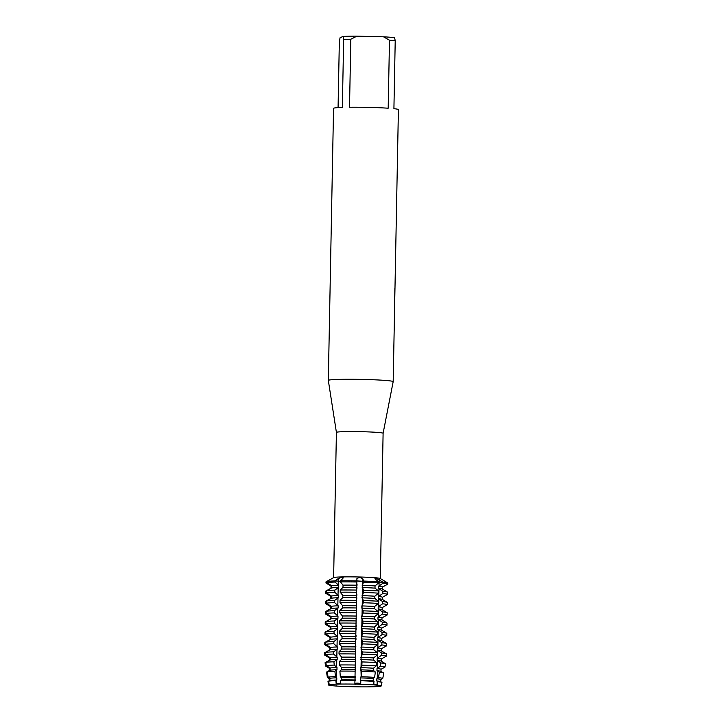 <?xml version="1.0" encoding="UTF-8"?>
<svg xmlns="http://www.w3.org/2000/svg" width="723" height="723" viewBox="0 0 723 723"><rect width="100%" height="100%" fill="white"/><g stroke="black" fill="none" stroke-linecap="round" stroke-linejoin="round"><path stroke-width="1.08" d="M337.993 616.095A25.784 1.301 -178.9 0 0 331.071 616.602L331.026 618.798L325.992 621.581L325.956 623.786L330.872 626.886L330.827 629.082L325.802 631.875L325.757 634.071L330.673 637.171L330.628 639.367L325.603 642.16L325.558 644.356L330.474 647.456L330.429 649.652L325.404 652.444L325.359 654.64L330.275 657.74L330.23 659.936L325.82 662.385L326.317 665.657L330.077 668.025L330.04 670.221L327.248 671.775L328.061 677.162L329.878 678.31L329.842 680.506L328.667 681.165L329.2 684.663L328.549 684.952A26.371 1.338 -178.9 0 0 328.549 684.961L329.209 684.663A26.371 1.338 -178.9 0 1 336.24 684.148L336.24 684.148A26.371 1.338 -178.9 0 0 329.2 684.663L331.604 684.862L328.549 684.952A26.371 1.338 -178.9 0 0 332.607 685.738L336.294 686.037A26.371 1.338 -178.9 0 0 349.073 686.642L354.939 686.787A26.371 1.338 -178.9 0 0 368.965 686.85L373.574 686.751A26.371 1.338 -178.9 0 0 380.614 686.235L378.21 686.046L381.274 685.955A26.371 1.338 -178.9 0 0 381.102 685.802A26.371 1.338 -178.9 0 0 377.216 685.169L373.674 683.831L377.216 685.169L373.529 684.862A26.371 1.338 -178.9 0 0 360.741 684.265L354.876 684.121A26.371 1.338 -178.9 0 0 340.849 684.057L336.24 684.148L335.879 680.641L336.764 680.009L336.81 677.812L335.454 676.62L334.894 671.215L336.963 669.724L336.999 667.519L334.252 665.079L333.909 661.798L337.162 659.439L337.198 657.234L333.61 654.044L333.655 651.839L337.361 649.146L337.397 646.949L333.809 643.759L333.854 641.554L337.551 638.861L337.596 636.665L334.008 633.465L334.053 631.269L337.749 628.576L337.795 626.38L334.207 623.181L334.252 620.985L337.948 618.292L337.993 616.095L334.406 612.896L334.442 610.7L338.147 608.007L338.192 605.811L334.604 602.611L334.641 600.415L338.346 597.722L338.382 595.526L334.803 592.327L334.839 590.131L338.545 587.438L338.581 585.232L334.993 582.042L335.02 580.94L340.416 581.256L335.02 580.94A30.89 1.563 -178.9 0 0 326.76 581.545L326.742 582.639L331.658 585.738L331.613 587.935L326.588 590.727L326.543 592.923L331.459 596.023L331.423 598.219L326.389 601.012L326.344 603.208L331.261 606.308L331.224 608.513L326.19 611.297L326.154 613.502L331.062 616.602M332.607 685.738A26.371 1.338 -178.9 0 1 328.549 684.961L327.998 681.455L329.209 680.786L329.254 678.59L327.374 677.46L326.534 672.083L329.408 670.501L329.444 668.305L325.585 665.973L325.07 662.711L329.607 660.216L329.643 658.011L324.591 654.975L324.636 652.779L329.805 649.923L329.842 647.727L324.79 644.69L324.835 642.494L329.995 639.638L330.04 637.442L324.989 634.405L325.034 632.2L330.194 629.353L330.239 627.157L325.187 624.121L325.233 621.916L330.393 619.069L330.438 616.873L325.386 613.827L325.431 611.631L330.592 608.784L330.637 606.588L325.585 603.542L325.621 601.346L330.791 598.499L330.827 596.303L325.784 593.258L325.82 591.062L330.989 588.215L331.026 586.01L325.974 582.973L326.001 581.87L333.249 577.831L326.76 581.545A30.89 1.563 -178.9 0 1 335.02 580.94L338.219 578.599L342.051 577.198L342.819 578.499L340.416 580.822L340.397 581.925L343.027 585.142L342.991 587.338L340.244 590.013L340.199 592.209L342.838 595.427L342.792 597.623L340.045 600.298L340 602.494L342.639 605.711L342.594 607.907L339.846 610.583L339.81 612.779L342.44 615.996L342.395 618.201L339.647 620.867L339.611 623.072L342.241 626.281L342.196 628.486L339.458 631.152L339.412 633.357L342.042 636.574L342.006 638.77A25.784 1.301 -178.9 0 1 355.788 638.834L355.824 636.629A25.784 1.301 -178.9 0 0 342.042 636.574M360.723 684.265L360.795 680.37L360.723 684.265A26.371 1.338 -178.9 0 1 373.529 684.862L374.026 681.364L373.222 680.705L373.267 678.508L374.595 677.37L375.364 671.992L373.42 670.42L373.466 668.224L376.24 665.874L376.701 662.62L373.619 660.135L373.655 657.939L377.298 654.875L377.334 652.679L373.818 649.85L373.854 647.645L377.496 644.591L377.533 642.395L374.017 639.566L374.053 637.361L377.686 634.306L377.731 632.101L374.207 629.272L374.252 627.076L377.885 624.021L377.93 621.816L374.406 618.987L374.451 616.791L378.084 613.728L378.129 611.531L374.604 608.703L374.65 606.507L378.283 603.443L378.328 601.247L374.803 598.418L374.848 596.222L378.481 593.158L378.527 590.962L375.002 588.133L375.038 585.937L378.68 582.874L378.698 581.771L375.626 579.313L375.617 578.029L383.018 582.132L378.689 582.187L383.018 582.132L383 583.226L378.599 586.226L378.554 588.423L382.838 591.315L382.801 593.52L378.4 596.511L378.355 598.716L382.648 601.608L382.603 603.804L378.201 606.796L378.165 609.001L382.449 611.893L382.404 614.089L378.002 617.09L377.966 619.286L382.25 622.178L382.205 624.374L377.813 627.374L377.768 629.57L382.051 632.462L382.006 634.658L377.614 637.659L377.569 639.855L381.852 642.747L381.816 644.943L377.415 647.944L377.37 650.14L381.654 653.032L381.617 655.228L377.216 658.228L377.171 660.424L380.94 662.964L380.388 666.217L377.017 668.513L376.972 670.709L379.367 672.318L378.463 677.686L376.819 678.798L376.782 681.003L377.795 681.681L377.216 685.169A26.371 1.338 -178.9 0 1 381.102 685.802A26.371 1.338 -178.9 0 1 381.274 685.955L381.952 682.485A26.986 1.365 -178.9 0 0 381.852 682.367A26.986 1.365 -178.9 0 0 377.795 681.681M374.912 578.301L375.617 578.029M359.485 581.337L356.846 580.903A30.89 1.563 -178.9 0 0 340.416 580.822A30.89 1.563 -178.9 0 1 356.846 580.903L356.918 578.563L359.611 577.279L362.765 578.707L363.723 581.066L359.485 581.337M380.316 578.517L383.109 433.285A23.353 1.184 -178.9 0 0 383.109 433.285A23.353 1.184 -178.9 0 0 361.066 431.685A23.353 1.184 -178.9 0 0 336.556 432.264A23.353 1.184 -178.9 0 0 336.412 432.39A23.353 1.184 -178.9 0 0 336.412 432.399L328.323 380.415A32.436 1.645 -178.9 0 1 328.323 380.397L333.547 108.36A32.436 1.645 -178.9 0 1 333.746 108.179A32.436 1.645 -178.9 0 1 342.35 107.402L343.651 39.394A32.436 1.645 -178.9 0 1 350.818 39.241L356.927 36.15A29.191 1.473 -178.9 0 0 343.045 36.448L343.651 39.394M382.548 589.146L382.584 587.004L387.754 584.157L387.772 583.054A30.89 1.563 -178.9 0 0 387.655 582.919L380.226 578.463A23.353 1.184 -178.9 0 0 357.252 576.945A23.353 1.184 -178.9 0 0 333.764 577.541A23.353 1.184 -178.9 0 0 333.71 577.569A23.353 1.184 -178.9 0 0 333.674 577.596M383.109 433.294L393.176 381.663A32.436 1.645 -178.9 0 0 393.185 381.645A32.436 1.645 -178.9 0 0 362.566 379.421A32.436 1.645 -178.9 0 0 328.522 380.226A32.436 1.645 -178.9 0 0 328.323 380.397M394.758 296.981L394.749 297.894M393.185 381.645L398.409 109.598A32.436 1.645 -178.9 0 0 393.918 108.685L395.219 40.669A32.436 1.645 -178.9 0 0 389.489 40.199L388.188 108.206A32.436 1.645 -178.9 0 0 349.516 107.248L350.818 39.241M394.866 293.71L394.785 294.541M336.394 680.262L336.322 684.112L340.777 682.982L336.312 684.157M354.876 684.121L354.948 680.226L354.876 684.121A26.371 1.338 -178.9 0 0 340.849 684.057L340.596 680.542L341.211 679.909L341.256 677.713L340.298 676.52A27.682 1.401 1.1 0 1 355.02 676.583L355.147 669.941L355.02 676.583M355.12 684.554C352.969 682.548 361.889 682.774 360.732 684.69C361.889 682.774 352.969 682.548 355.12 684.554M343.208 577.74L342.819 578.499M378.698 581.771A30.89 1.563 -178.9 0 0 363.723 581.066L362.621 585.043L362.693 581.283L363.723 581.066A30.89 1.563 -178.9 0 1 378.698 581.771M387.655 582.919A30.89 1.563 -178.9 0 0 383.018 582.132A30.89 1.563 -178.9 0 1 387.772 583.054M394.758 296.394L394.848 288.378M394.523 304.835L394.749 296.168M336.267 685.82L336.294 686.037A26.371 1.338 -178.9 0 0 349.073 686.642M338.075 107.61L339.349 41.265L340.081 37.732L343.045 36.448M356.927 36.15L383.506 36.81L389.489 40.199M395.219 40.669L394.604 37.723A29.191 1.473 -178.9 0 0 383.506 36.81M373.574 686.751A26.371 1.338 -178.9 0 0 380.614 686.235L380.678 685.946M354.939 686.787A26.371 1.338 -178.9 0 0 368.965 686.85L368.983 686.678M355.201 667.184L355.345 659.656L355.201 667.184M355.4 656.9L355.544 649.371L355.4 656.9M355.599 646.615L355.743 639.078L355.599 646.615M355.788 636.33L355.933 628.793L355.788 636.33M355.987 626.046L356.132 618.508L355.987 626.046M356.186 615.761L356.331 608.224L356.186 615.761M356.385 605.476L356.529 597.939L356.385 605.476M356.584 595.192L356.728 587.654L356.584 595.192M356.927 578.563A17.153 1.88 91.4 0 0 356.855 581.138L356.782 584.898L356.846 580.903L362.693 581.283A17.153 1.88 91.4 0 1 362.765 578.707M341.211 679.909A25.784 1.301 -178.9 0 1 354.993 679.972L355.038 677.776A25.784 1.301 -178.9 0 0 341.256 677.713M355.192 678.156L355.264 676.728M355.382 670.573L355.364 669.381M341.41 669.625A25.784 1.301 -178.9 0 1 355.192 669.688L355.237 667.492A25.784 1.301 -178.9 0 0 341.455 667.428L341.41 669.625L339.9 671.116L340.298 676.52M355.391 667.871L355.463 666.443M355.58 660.289L355.562 659.087M341.608 659.34A25.784 1.301 -178.9 0 1 355.391 659.403L355.436 657.207A25.784 1.301 -178.9 0 0 341.654 657.144L341.608 659.34L339.204 661.69L339.439 664.961L341.455 667.428M355.589 657.587L355.662 656.159M355.779 649.995L355.761 648.802M341.807 649.055A25.784 1.301 -178.9 0 1 355.589 649.118L355.626 646.922A25.784 1.301 -178.9 0 0 341.843 646.859L341.807 649.055L339.06 651.73L339.015 653.926L341.645 657.144M355.788 647.293L355.861 645.874M355.978 639.71L355.96 638.517M355.987 637.008L356.05 635.589M356.177 629.426L356.15 628.233M342.196 628.486A25.784 1.301 -178.9 0 1 355.978 628.549L356.023 626.344A25.784 1.301 -178.9 0 0 342.241 626.281M356.186 626.724L356.249 625.305M356.367 619.141L356.349 617.948M342.395 618.201A25.784 1.301 -178.9 0 1 356.177 618.255L356.222 616.059A25.784 1.301 -178.9 0 0 342.44 615.996M356.385 616.439L356.448 615.02M356.566 608.856L356.547 607.663M342.594 607.907A25.784 1.301 -178.9 0 1 356.376 607.971L356.421 605.775A25.784 1.301 -178.9 0 0 342.639 605.711M356.575 606.154L356.647 604.735M356.764 598.572L356.746 597.379M342.792 597.623A25.784 1.301 -178.9 0 1 356.575 597.686L356.62 595.49A25.784 1.301 -178.9 0 0 342.838 595.427M356.773 595.869L356.846 594.442M356.963 588.287L356.945 587.094M342.991 587.338A25.784 1.301 -178.9 0 1 356.773 587.401L356.819 585.205A25.784 1.301 -178.9 0 0 343.027 585.142M356.972 585.585L357.045 584.157M362.657 584.301L362.178 585.711M375.038 585.937A25.784 1.301 -178.9 0 0 362.476 585.341L362.431 587.546A25.784 1.301 -178.9 0 1 375.002 588.133M362.142 587.221L362.575 588.423M362.458 594.586L361.979 595.996M374.848 596.222A25.784 1.301 -178.9 0 0 362.277 595.625L362.232 597.831A25.784 1.301 -178.9 0 1 374.803 598.418M361.952 597.505L362.377 598.707M362.259 604.871L361.78 606.281M374.65 606.507A25.784 1.301 -178.9 0 0 362.078 605.919L362.033 608.115A25.784 1.301 -178.9 0 1 374.604 608.703M361.753 607.79L362.187 608.992M362.06 615.156L361.581 616.565M374.451 616.791A25.784 1.301 -178.9 0 0 361.88 616.204L361.843 618.4A25.784 1.301 -178.9 0 1 374.406 618.987M361.554 618.075L361.988 619.277M361.871 625.44L361.383 626.85M374.252 627.076A25.784 1.301 -178.9 0 0 361.681 626.489L361.645 628.685A25.784 1.301 -178.9 0 1 374.207 629.272M361.355 628.359L361.789 629.57M361.672 635.725L361.184 637.144M374.053 637.361A25.784 1.301 -178.9 0 0 361.491 636.773L361.446 638.969A25.784 1.301 -178.9 0 1 374.008 639.566M361.157 638.644L361.59 639.855M361.473 646.019L360.994 647.428M373.854 647.645A25.784 1.301 -178.9 0 0 361.292 647.058L361.247 649.254A25.784 1.301 -178.9 0 1 373.818 649.85M360.958 648.938L361.392 650.14M361.274 656.303L360.795 657.713M373.655 657.939A25.784 1.301 -178.9 0 0 361.093 657.343L361.048 659.539A25.784 1.301 -178.9 0 1 373.619 660.135M360.768 659.222L361.193 660.424M361.075 666.588L360.596 667.998M373.466 668.224A25.784 1.301 -178.9 0 0 360.894 667.627L360.849 669.832A25.784 1.301 -178.9 0 1 373.42 670.42M360.569 669.507L360.994 670.709M360.876 676.873L360.397 678.282M373.267 678.508A25.784 1.301 -178.9 0 0 360.696 677.912L360.66 680.117A25.784 1.301 -178.9 0 1 373.222 680.705M360.37 679.792L360.804 680.994M355.183 680.858L355.165 679.665M363.506 592.453L362.431 595.336L362.575 587.799L363.542 590.257L363.506 592.453A30.89 1.563 1.1 0 1 378.481 593.158M363.308 602.738L362.232 605.621L362.377 598.084L363.344 600.542L363.308 602.738A30.89 1.563 1.1 0 1 378.283 603.443M363.109 613.023L362.033 615.906L362.178 608.368L363.145 610.827L363.109 613.023A30.89 1.563 1.1 0 1 378.084 613.728M362.91 623.316L361.834 626.19L361.979 618.653L362.955 621.111L362.91 623.316A30.89 1.563 1.1 0 1 377.885 624.021M362.711 633.601L361.636 636.475L361.78 628.938L362.756 631.405L362.711 633.601A30.89 1.563 1.1 0 1 377.686 634.306M362.512 643.886L361.437 646.76L361.581 639.222L362.557 641.69L362.512 643.886A30.89 1.563 1.1 0 1 377.496 644.591M362.313 654.17L361.238 657.044L361.383 649.516L362.359 651.974L362.313 654.17A30.89 1.563 1.1 0 1 377.298 654.875M361.843 665.196L361.048 667.338L361.193 659.801L362.033 661.925L361.843 665.196A29.697 1.5 1.1 0 1 376.24 665.874M361.175 676.737L360.994 670.085L361.491 671.342L361.175 676.737A27.682 1.401 1.1 0 1 374.595 677.37M380.768 681.717L380.813 679.575L382.729 678.517L383.777 673.176A28.622 1.446 -178.9 0 0 383.669 673.05A28.622 1.446 -178.9 0 0 379.367 672.318M380.967 671.432L381.012 669.29L384.961 667.103L385.594 663.868A30.267 1.527 -178.9 0 0 385.486 663.732A30.267 1.527 -178.9 0 0 380.94 662.964M381.166 661.147L381.202 659.005L386.371 656.15L386.416 653.954A30.89 1.563 -178.9 0 0 386.299 653.818A30.89 1.563 -178.9 0 0 381.654 653.032M381.364 650.863L381.401 648.721L386.57 645.865L386.606 643.669A30.89 1.563 -178.9 0 0 386.489 643.533A30.89 1.563 -178.9 0 0 381.852 642.747M381.563 640.569L381.599 638.427L386.769 635.58L386.805 633.384A30.89 1.563 -178.9 0 0 386.688 633.249A30.89 1.563 -178.9 0 0 382.051 632.462M381.753 630.284L381.798 628.142L386.959 625.296L387.004 623.099A30.89 1.563 -178.9 0 0 386.886 622.964A30.89 1.563 -178.9 0 0 382.25 622.178M381.952 620L381.997 617.858L387.157 615.011L387.203 612.815A30.89 1.563 -178.9 0 0 387.085 612.679A30.89 1.563 -178.9 0 0 382.449 611.893M382.151 609.715L382.196 607.573L387.356 604.726L387.401 602.53A30.89 1.563 -178.9 0 0 387.284 602.395A30.89 1.563 -178.9 0 0 382.648 601.608M382.35 599.43L382.395 597.288L387.555 594.442L387.6 592.236A30.89 1.563 -178.9 0 0 387.483 592.101A30.89 1.563 -178.9 0 0 382.838 591.315M341.997 638.77L339.259 641.446L339.214 643.642L341.843 646.859M327.998 681.455A26.986 1.365 -178.9 0 0 327.998 681.464A26.986 1.365 -178.9 0 0 327.998 681.473L328.549 684.961M335.879 680.641A26.986 1.365 -178.9 0 0 328.667 681.165M374.026 681.364A26.986 1.365 -178.9 0 0 360.949 680.75M381.852 682.367L380.669 681.653A25.784 1.301 -178.9 0 0 376.782 681.003M336.764 680.009A25.784 1.301 -178.9 0 0 329.842 680.506M354.939 680.605A26.986 1.365 -178.9 0 0 340.596 680.542M380.813 679.575A25.784 1.301 -178.9 0 0 376.819 678.798M336.81 677.812A25.784 1.301 -178.9 0 0 329.878 678.31M329.254 678.644L327.483 677.578A27.682 1.401 1.1 0 1 327.374 677.469A27.682 1.401 1.1 0 1 327.374 677.46L326.534 672.092A28.622 1.446 -178.9 0 0 326.534 672.092A28.622 1.446 -178.9 0 0 326.534 672.101M378.463 677.686A27.682 1.401 1.1 0 1 382.729 678.517M328.061 677.162A27.682 1.401 1.1 0 1 335.454 676.62M334.894 671.215A28.622 1.446 -178.9 0 0 327.248 671.775M375.364 671.992A28.622 1.446 -178.9 0 0 361.491 671.342M355.12 671.179A28.622 1.446 -178.9 0 0 339.9 671.116M383.669 673.05L380.867 671.369A25.784 1.301 -178.9 0 0 376.972 670.709M336.963 669.724A25.784 1.301 -178.9 0 0 330.04 670.221M381.012 669.29A25.784 1.301 -178.9 0 0 377.017 668.513M336.999 667.519A25.784 1.301 -178.9 0 0 330.077 668.025M329.444 668.359L325.693 666.1A29.697 1.5 1.1 0 1 325.585 665.982A29.697 1.5 1.1 0 1 325.585 665.973L325.07 662.72A30.267 1.527 -178.9 0 0 325.07 662.72A30.267 1.527 -178.9 0 0 325.079 662.738M380.388 666.217A29.697 1.5 1.1 0 1 384.961 667.103M326.317 665.657A29.697 1.5 1.1 0 1 334.252 665.079M339.439 664.961A29.697 1.5 1.1 0 1 355.237 665.033M333.909 661.798A30.267 1.527 -178.9 0 0 325.82 662.385M376.701 662.62A30.267 1.527 -178.9 0 0 362.033 661.925M355.291 661.762A30.267 1.527 -178.9 0 0 339.204 661.69M385.486 663.732L381.066 661.084A25.784 1.301 -178.9 0 0 377.171 660.424M337.162 659.439A25.784 1.301 -178.9 0 0 330.23 659.936M381.202 659.005A25.784 1.301 -178.9 0 0 377.216 658.228M337.198 657.234A25.784 1.301 -178.9 0 0 330.275 657.74M329.643 658.075L324.708 655.11A30.89 1.563 1.1 0 1 324.591 654.975M381.617 655.228A30.89 1.563 1.1 0 1 386.371 656.15M325.359 654.64A30.89 1.563 1.1 0 1 333.61 654.044M339.015 653.926A30.89 1.563 1.1 0 1 355.445 653.999M333.655 651.839A30.89 1.563 -178.9 0 0 325.404 652.444M377.334 652.679A30.89 1.563 -178.9 0 0 362.359 651.974M355.481 651.803A30.89 1.563 -178.9 0 0 339.06 651.73M386.299 653.818L381.265 650.799A25.784 1.301 -178.9 0 0 377.37 650.14M337.352 649.146A25.784 1.301 -178.9 0 0 330.429 649.652M381.401 648.721A25.784 1.301 -178.9 0 0 377.415 647.944M337.397 646.949A25.784 1.301 -178.9 0 0 330.474 647.456M329.842 647.781L324.907 644.826A30.89 1.563 1.1 0 1 324.79 644.69M381.816 644.943A30.89 1.563 1.1 0 1 386.57 645.865M325.558 644.356A30.89 1.563 1.1 0 1 333.809 643.759M339.214 643.642A30.89 1.563 1.1 0 1 355.644 643.714M333.854 641.554A30.89 1.563 -178.9 0 0 325.603 642.16M377.533 642.395A30.89 1.563 -178.9 0 0 362.557 641.69M355.68 641.518A30.89 1.563 -178.9 0 0 339.259 641.446M386.489 643.533L381.464 640.515A25.784 1.301 -178.9 0 0 377.569 639.855M337.551 638.861A25.784 1.301 -178.9 0 0 330.628 639.367M381.599 638.427A25.784 1.301 -178.9 0 0 377.614 637.659M337.596 636.665A25.784 1.301 -178.9 0 0 330.673 637.171M330.04 637.496L325.106 634.541A30.89 1.563 1.1 0 1 324.989 634.405M382.006 634.658A30.89 1.563 1.1 0 1 386.769 635.58M325.757 634.071A30.89 1.563 1.1 0 1 334.008 633.465M339.412 633.357A30.89 1.563 1.1 0 1 355.843 633.429M334.053 631.269A30.89 1.563 -178.9 0 0 325.802 631.875M377.731 632.101A30.89 1.563 -178.9 0 0 362.756 631.405M355.879 631.233A30.89 1.563 -178.9 0 0 339.458 631.152M386.688 633.249L381.663 630.23A25.784 1.301 -178.9 0 0 377.768 629.57M337.749 628.576A25.784 1.301 -178.9 0 0 330.827 629.082M381.798 628.142A25.784 1.301 -178.9 0 0 377.813 627.374M337.795 626.38A25.784 1.301 -178.9 0 0 330.872 626.886M330.239 627.212L325.305 624.256A30.89 1.563 1.1 0 1 325.187 624.121M382.205 624.374A30.89 1.563 1.1 0 1 386.959 625.296M325.956 623.786A30.89 1.563 1.1 0 1 334.207 623.181M339.611 623.072A30.89 1.563 1.1 0 1 356.032 623.145M334.252 620.985A30.89 1.563 -178.9 0 0 325.992 621.581M377.93 621.816A30.89 1.563 -178.9 0 0 362.955 621.111M356.078 620.949A30.89 1.563 -178.9 0 0 339.647 620.867M386.886 622.964L381.852 619.945A25.784 1.301 -178.9 0 0 377.966 619.286M337.948 618.292A25.784 1.301 -178.9 0 0 331.026 618.798M381.997 617.858A25.784 1.301 -178.9 0 0 378.002 617.09M330.438 616.927L325.504 613.963A30.89 1.563 1.1 0 1 325.386 613.827M382.404 614.089A30.89 1.563 1.1 0 1 387.157 615.011M326.154 613.502A30.89 1.563 1.1 0 1 334.406 612.896M339.81 612.779A30.89 1.563 1.1 0 1 356.231 612.86M334.442 610.7A30.89 1.563 -178.9 0 0 326.19 611.297M378.129 611.531A30.89 1.563 -178.9 0 0 363.145 610.827M356.276 610.655A30.89 1.563 -178.9 0 0 339.846 610.583M387.085 612.679L382.051 609.661A25.784 1.301 -178.9 0 0 378.165 609.001M338.147 608.007A25.784 1.301 -178.9 0 0 331.224 608.513M382.196 607.573A25.784 1.301 -178.9 0 0 378.201 606.796M338.192 605.811A25.784 1.301 -178.9 0 0 331.261 606.308M330.628 606.642L325.702 603.678A30.89 1.563 1.1 0 1 325.585 603.542M382.603 603.804A30.89 1.563 1.1 0 1 387.356 604.726M326.344 603.208A30.89 1.563 1.1 0 1 334.604 602.611M340 602.494A30.89 1.563 1.1 0 1 356.43 602.566M334.641 600.415A30.89 1.563 -178.9 0 0 326.389 601.012M378.328 601.247A30.89 1.563 -178.9 0 0 363.344 600.542M356.475 600.37A30.89 1.563 -178.9 0 0 340.045 600.298M387.284 602.395L382.25 599.367A25.784 1.301 -178.9 0 0 378.355 598.716M338.346 597.722A25.784 1.301 -178.9 0 0 331.423 598.219M382.395 597.288A25.784 1.301 -178.9 0 0 378.4 596.511M338.382 595.526A25.784 1.301 -178.9 0 0 331.459 596.023M330.827 596.358L325.892 593.393A30.89 1.563 1.1 0 1 325.784 593.258M382.801 593.52A30.89 1.563 1.1 0 1 387.555 594.442M326.543 592.923A30.89 1.563 1.1 0 1 334.803 592.327M340.199 592.209A30.89 1.563 1.1 0 1 356.629 592.282M334.839 590.131A30.89 1.563 -178.9 0 0 326.588 590.727M378.527 590.962A30.89 1.563 -178.9 0 0 363.542 590.257M356.674 590.085A30.89 1.563 -178.9 0 0 340.244 590.013M387.483 592.101L382.449 589.082A25.784 1.301 -178.9 0 0 378.554 588.423M338.545 587.438A25.784 1.301 -178.9 0 0 331.613 587.935M382.584 587.004A25.784 1.301 -178.9 0 0 378.599 586.226M338.581 585.232A25.784 1.301 -178.9 0 0 331.658 585.738M331.026 586.073L326.091 583.109A30.89 1.563 1.1 0 1 325.974 582.973M383 583.226A30.89 1.563 1.1 0 1 387.754 584.157M326.742 582.639A30.89 1.563 1.1 0 1 334.993 582.042M363.696 582.169A30.89 1.563 1.1 0 1 378.68 582.874M340.397 581.925A30.89 1.563 1.1 0 1 356.828 581.997M338.219 584.934L338.292 581.165A17.153 10.709 88.8 0 0 338.219 578.599M328.712 681.482L328.649 684.952M379.033 585.946L379.105 582.178A17.153 13.366 94.7 0 1 379.304 579.62M377.198 681.274L377.126 685.169M328.793 677.623L328.775 678.301M328.992 667.329L328.974 668.016M329.182 657.044L329.173 657.731M329.381 646.76L329.372 647.447M329.58 636.475L329.571 637.162M329.778 626.19L329.76 626.877M329.977 615.906L329.959 616.592M330.176 605.621L330.158 606.299M330.366 595.336L330.357 596.014M330.565 585.043L330.556 585.729M378.979 588.703L378.834 596.231M378.78 598.987L378.635 606.525M378.581 609.272L378.436 616.809M378.382 619.557L378.237 627.094M378.183 629.841L378.039 637.379M377.993 640.126L377.849 647.663M377.795 650.411L377.65 657.948M377.596 660.705L377.451 668.233M377.397 670.989L377.252 678.517M336.593 669.977L336.448 677.505M336.782 659.692L336.638 667.221M336.981 649.399L336.837 656.936M337.18 639.114L337.035 646.651M337.379 628.829L337.234 636.367M337.578 618.545L337.433 626.082M337.777 608.26L337.632 615.797M337.975 597.975L337.831 605.513M338.165 587.691L338.021 595.219M333.71 577.569L333.122 577.894M333.619 577.614L336.412 432.39"/></g></svg>

